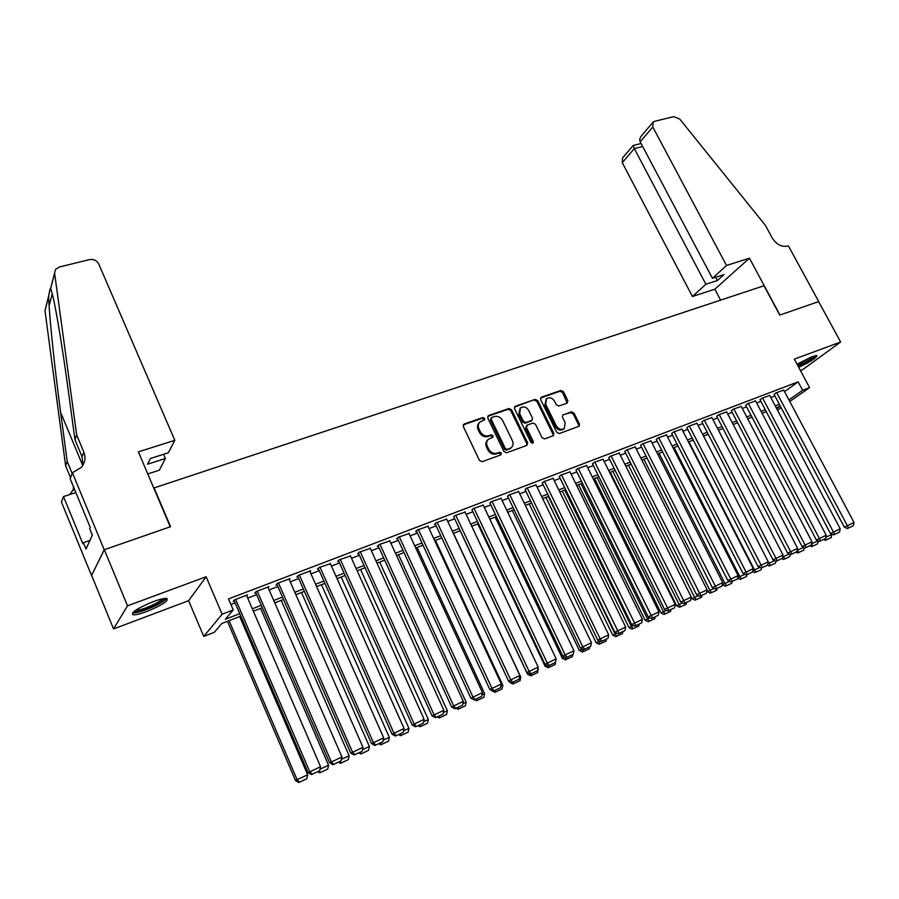 <?xml version="1.0" encoding="UTF-8"?>
<svg xmlns="http://www.w3.org/2000/svg" width="899" height="899" viewBox="0 0 899 899"><rect width="100%" height="100%" fill="white"/><g stroke="black" fill="none" stroke-linecap="round" stroke-linejoin="round"><path stroke-width="1.35" d="M484.673 418.417L482.83 417.541L464.165 424.013L463.288 426.508L479.493 460.434L482.167 461.681L500.81 454.883L501.395 453.13L499.541 452.264L497.147 453.13C493.585 453.995 490.753 452.669 488.663 449.14L487.303 446.32C486.123 443.488 486.483 441.139 488.404 439.251L492.776 437.262L493.012 435.723L491.157 434.858L488.764 435.7C485.202 436.543 482.37 435.217 480.291 431.7L478.942 428.902C477.774 426.126 478.122 423.811 479.999 421.957L484.449 419.923L484.673 418.417M483.999 420.17L483.887 419.215L482.044 418.338L463.221 424.89M500.676 454.939L500.586 453.894L498.731 453.017L496.338 453.894L497.147 453.13M492.315 437.51L492.214 436.509L490.371 435.633L487.966 436.487L488.764 435.7M798.694 367.309C810.64 361.69 816.697 357.768 816.843 355.554L812.078 356.656L797.008 364.174M153.268 601.622C137.525 608.151 130.793 612.522 133.074 614.77C135.614 615.017 140.188 613.938 146.795 611.511C162.314 605.072 168.978 600.723 166.787 598.453C164.348 598.172 159.842 599.228 153.268 601.622M567.145 403.1L567.887 400.729L563.403 391.672L560.875 390.447L541.423 397.201L540.647 399.594L556.751 432.329L559.313 433.554L579.147 426.227L579.473 424.058L574 413.046L571.472 411.832L562.752 415.046L562.448 417.192L565.156 422.676L564.302 428.486C561.257 430.183 558.594 429.306 556.312 425.868L545.715 404.348L546.513 398.673C549.559 396.92 552.244 397.785 554.571 401.235L556.324 404.797L558.863 406.022L567.145 403.1M784.535 391.627L798.143 381.85L802.65 390.278L809.561 387.615L789.794 401.516M72.403 472.784L104.205 549.75L170.237 526.814L138.39 451.86L174.822 440.319L98.71 263.901C96.777 260.418 93.732 258.979 89.574 259.597L59.222 267.025L55.491 269.486L54.603 273.206L76.673 434.97L83.809 452.107C85.888 457.569 85.124 462.614 81.528 467.222L72.403 472.784L70.167 478.762L90.203 527.353L89.675 528.556L92.372 535.107L86.012 549.053L83.393 542.659L82.888 543.794L63.503 496.574L61.447 502.08L91.529 575.506L104.329 549.705L170.574 526.69L154.1 487.932L763.993 285.747L779.759 315.099L818.641 301.592L840.632 342.013L794.323 359.139L809.561 387.615M104.329 549.705L127.512 605.825L113.555 628.94L188.621 600.689L203.747 636.436L222.12 614.219L233.234 609.927L225.357 619.265L239.763 613.669M188.621 600.689L206.118 576.742L127.512 605.825M206.118 576.742L222.12 614.219M798.143 381.85L228.503 598.914L233.234 609.927M511.52 409.73L508.913 408.483L488.607 415.529L487.764 417.99L503.946 451.545L506.587 452.781L526.859 445.387L527.657 442.915L511.52 409.73L510.699 410.528L508.115 409.292L487.685 416.383M515.296 406.269L535.175 399.37L537.737 400.606L553.84 433.385L553.514 435.577L544.625 438.903L542.041 437.678L535.478 424.272L532.905 423.036L527.241 425.058L526.443 427.497L533.276 441.521L533.04 443.061L530.904 442.387L514.498 408.685L515.296 406.269L514.486 407.067L535.175 399.37M800.413 370.523L802.56 369.714L840.632 342.013M91.642 575.461L113.555 628.94M246.719 595.835L247.551 594.846L234.549 599.824L233.223 601.409L234.313 600.993M268.127 587.609L268.958 586.665L256.159 591.564L254.777 593.171L255.844 592.756M289.208 579.518L290.029 578.608L277.42 583.429L275.982 585.058L277.027 584.653M309.953 571.562L310.773 570.685L298.367 575.427L296.861 577.068L297.895 576.675M330.382 563.718L318.976 567.55L317.414 569.202L318.437 568.809M350.509 556.009L339.283 559.785L337.664 561.459L338.665 561.066M370.321 548.401L359.263 552.143L357.6 553.829L358.589 553.447M389.84 540.928L378.951 544.625L377.232 546.311L378.209 545.94M409.067 533.557L398.347 537.209L396.571 538.906L397.538 538.546M428.003 526.297L417.451 529.904L415.63 531.624L416.574 531.253M446.668 519.139L436.273 522.712L434.408 524.432L435.341 524.083M465.064 512.093L454.827 515.621L453.826 517.004M483.19 505.159L473.099 508.632L472.042 510.036M501.058 498.316L491.112 501.754L490 503.159M518.667 491.562L508.868 494.967L507.71 496.394M536.029 484.921L526.365 488.281L525.151 489.708M553.143 478.369L543.625 481.684L542.355 483.134M570.022 471.908L560.639 475.178L559.324 476.639M586.665 465.525L577.405 468.761L576.045 470.233M603.072 459.243L593.947 462.446L592.542 463.929M619.265 453.051L610.264 456.209L608.814 457.703M635.233 446.938L626.356 450.051L624.861 451.556M650.988 440.903L642.234 443.994L640.695 445.499M666.53 434.959L657.888 438.004L656.315 439.521M681.858 429.093L673.34 432.093L671.722 433.633M696.995 423.294L688.589 426.272L686.937 427.812M711.918 417.586L703.636 420.518L701.939 422.069M726.662 411.944L718.481 414.844L716.75 416.406M741.203 406.382L733.135 409.247L731.37 410.809M755.565 400.887L747.597 403.718L745.799 405.292M769.735 395.459L761.869 398.257L760.037 399.841M230.919 604.555L235.145 602.937M247.708 598.116L256.676 594.677M269.127 589.901L277.87 586.553M290.22 581.822L298.726 578.551M310.975 573.854L319.269 570.674M331.416 566.022L339.496 562.92M351.543 558.301L359.42 555.279M371.366 550.705L379.041 547.761M390.885 543.221L398.369 540.344M410.124 535.838L417.406 533.051M429.07 528.578L436.172 525.859M447.736 521.42L454.658 518.768M466.132 514.363L472.874 511.778M484.258 507.407L490.832 504.89M502.125 500.563L508.531 498.102M519.746 493.809L525.982 491.416M537.108 487.146L543.176 484.819M554.222 480.583L560.144 478.313M571.101 474.11L576.866 471.896M587.744 467.727L593.362 465.581M604.162 461.434L609.634 459.333M620.355 455.231L625.682 453.186M636.323 449.107L641.504 447.118M652.078 443.061L657.124 441.128M667.62 437.105L672.531 435.217M682.948 431.217L687.735 429.385M698.085 425.418L702.748 423.631M713.019 419.698L717.559 417.956M727.752 414.046L732.168 412.349M742.293 408.461L746.597 406.82M756.655 402.966L760.835 401.359M770.825 397.527L774.904 395.965M783.726 390.11L775.961 392.874L774.106 394.459M240.797 616.096L221.783 623.49L214.378 632.278L203.747 636.436M781.085 407.652L777.511 410.169M788.951 399.943L802.65 390.278M252.327 608.803L261.283 605.319M273.745 600.487L282.477 597.093M294.827 592.306L303.334 589.002M315.583 584.249L323.876 581.035M336.024 576.315L344.103 573.18M356.139 568.516L364.016 565.46M375.962 560.819L383.637 557.841M395.481 553.245L402.954 550.345M414.709 545.783L421.991 542.962M433.655 538.434L440.746 535.68M452.309 531.197L459.232 528.511M470.705 524.061L477.448 521.442M488.831 517.026L495.394 514.475M506.688 510.093L513.082 507.609M524.297 503.26L530.522 500.844M541.648 496.529L547.727 494.169M558.762 489.888L564.673 487.595M575.63 483.336L581.395 481.1M592.272 476.886L597.88 474.706M608.679 470.514L614.141 468.39M624.861 464.232L630.188 462.176M640.818 458.041L645.999 456.029M656.562 451.939L661.608 449.972M672.092 445.904L677.014 443.994M687.42 439.959L692.208 438.105M702.546 434.093L707.21 432.284M717.469 428.306L722.009 426.542M732.191 422.586L736.607 420.867M746.732 416.945L751.025 415.282M761.082 411.382L765.263 409.753M775.241 405.876L779.309 404.303M776.68 408.607L779.894 406.337L776.242 407.764M766.263 411.641L762.071 413.27M752.025 417.181L747.732 418.855M737.607 422.788L733.191 424.508M723.01 428.475L718.47 430.239M708.21 434.228L703.546 436.049M693.219 440.061L688.432 441.926M678.026 445.971L673.104 447.893M662.619 451.972L657.574 453.928M647.022 458.041L641.83 460.052M631.199 464.199L625.873 466.266L692.14 598.734L694.612 597.374L628.468 465.255M615.163 470.435L609.691 472.559M598.903 476.762L593.284 478.942M582.417 483.179L576.652 485.415M565.696 489.685L559.785 491.978M548.75 496.27L542.67 498.642M531.556 502.968L525.319 505.384M514.116 509.755L507.721 512.239M496.417 516.633L489.854 519.184M478.47 523.623L471.739 526.241M460.254 530.702L453.343 533.399M441.78 537.894L434.689 540.659M423.024 545.187L415.743 548.019M403.988 552.593L396.515 555.503M384.671 560.111L376.996 563.1M365.05 567.752L357.184 570.809M345.137 575.495L337.058 578.641M324.91 583.361L316.617 586.586M304.379 591.351L295.861 594.666M283.511 599.476L274.779 602.869M262.328 607.713L253.361 611.208M479.482 422.474L479.212 422.744C477.347 424.609 476.998 426.913 478.167 429.688L478.942 428.902M487.966 436.487C484.404 437.33 481.583 435.993 479.504 432.486L478.167 429.688M487.955 439.701L487.618 440.027C485.696 441.903 485.325 444.263 486.516 447.095L487.303 446.32M496.338 453.894C492.776 454.759 489.955 453.433 487.865 449.905L486.516 447.095M526.881 445.376L526.825 443.679L510.699 410.528M491.764 417.462L491.18 419.181L505.384 448.601L507.227 449.466L511.239 447.691C513.194 445.814 513.565 443.443 512.351 440.6L502.653 420.575C500.597 417.102 497.799 415.776 494.281 416.585L491.764 417.462M491.303 417.777L490.393 419.979L491.18 419.181M510.801 448.107L506.407 450.23L504.564 449.365L490.393 419.979M553.054 435.835L552.986 434.15L536.905 401.404L534.343 400.179M526.657 425.429L525.612 428.284L532.444 442.286L533.276 441.521M532.545 443.297L532.444 442.286M528.702 410.416C526.353 406.899 523.611 406.045 520.487 407.865L519.656 413.585L523.398 421.249L525.982 422.485L532.118 420.204L532.433 418.046L528.702 410.416M520.139 408.202L518.847 414.383L519.656 413.585M531.399 420.878L525.162 423.272L522.566 422.036L518.847 414.383M546.21 398.965L544.873 405.146L545.715 404.348M563.651 429.059L563.437 429.25C560.392 430.947 557.74 430.082 555.458 426.643L544.873 405.146M578.664 426.486L578.585 424.834L573.135 413.832L570.607 412.619L563.201 414.787M567.123 403.112L562.549 392.481L560.021 391.256L540.546 398.021M227.436 621.288L295.557 780.624L297.097 779.658L229.065 620.658M239.651 616.534L307.66 774.814L306.851 778.714L298.839 782.49L306.851 778.714M299.457 782.108L297.097 779.658L307.66 774.814M298.839 782.49L295.557 780.624M246.472 595.262L320.561 766.701L308.121 772.679L311.503 774.59L319.729 770.713L311.503 774.59M234.055 600.408L308.121 772.679M235.639 599.408L309.739 771.657L312.155 774.185M319.729 770.713L320.561 766.701M164.697 598.464C164.405 600.06 160.977 602.487 154.414 605.746C143.683 610.623 136.828 612.567 133.861 611.578M135.524 610.342C139.457 610.275 145.481 608.353 153.583 604.6C158.28 602.296 161.314 600.363 162.685 598.79M132.468 612.972C137.165 613.062 144.728 610.691 155.167 605.87C161.292 602.858 165.113 600.375 166.63 598.431M90.956 531.669L92.26 535.366M814.584 355.835C812.943 357.824 808.729 360.521 801.93 363.926L797.863 365.758M797.357 364.814L812.179 356.622M797.997 366.017L801.717 364.32C808.639 360.881 813.348 357.959 815.842 355.554M174.822 440.319L168.371 452.748L150.38 458.512L147.56 464.232L165.394 458.479L163.596 454.276M165.394 458.479L159.314 470.199L147.773 473.953M76.673 434.97L74.965 439.735L68.088 389.143C62.964 351.116 56.547 311.672 52.929 296.546L50.692 288.455C50.333 287.455 49.67 290.062 48.681 296.277C48.894 312.683 54.378 366.084 60.638 412.36L67.2 461.457L72.145 473.447M67.2 461.457L65.627 465.828L70.549 477.74M82.922 465.255L82.045 456.748L74.965 439.735M48.681 296.277L44.995 310.649L65.627 465.828M104.205 549.75L91.529 575.506M75.864 492.562L63.503 496.574M73.448 486.719L73.179 490.506M74.168 488.46L69.706 494.562M89.956 540.411L83.393 542.659M726.527 265.463L652.809 127.029L640.178 141.772L712.435 278.297L726.527 265.463L749.451 258.204L779.961 315.032L818.708 301.57L788.389 245.865L787.648 246.09C781.602 247.225 776.466 244.528 772.252 237.988L765.409 225.379L679.779 119.118L673.834 116.612L654.596 121.32L653.09 122.14L652.809 127.029M720.593 300.131L714.817 289.197L749.451 258.204M714.817 289.197L692.444 296.49L705.895 284.253L717.38 280.544L723.976 274.6L712.435 278.297M705.895 284.253L634.323 148.605L622.265 162.674L622.591 157.909L633.11 145.571M692.444 296.49L622.265 162.674M717.38 280.544L715.649 277.263M633.211 145.503L634.323 148.605L642.673 146.481M652.73 122.556L641.965 135.176C639.852 137.693 639.256 139.884 640.178 141.772M260.575 608.398L328.562 765.229L327.753 769.095L319.83 772.837L327.753 769.095M320.055 769.128L328.562 765.229M319.83 772.837L317.808 771.702M319.156 771.061L320.471 772.443M281.196 600.375L349.138 755.801L348.329 759.633L340.507 763.33L348.329 759.633M341.44 759.318L349.138 755.801M340.507 763.33L338.485 762.206M339.889 761.565L341.171 762.925M301.491 592.475L369.388 746.507L368.59 750.317L360.847 753.98L368.59 750.317M362.488 749.676L369.388 746.507M360.847 753.98L358.836 752.868M360.274 752.193L361.533 753.564M321.482 584.698L389.323 737.36L388.537 741.147L380.884 744.765L388.537 741.147M383.188 740.18L389.323 737.36M380.884 744.765L378.872 743.664M380.356 742.979L381.592 744.338M267.891 587.069L341.946 756.913L329.618 762.835L332.99 764.723L341.114 760.891L332.99 764.723M255.597 592.205L329.618 762.835M257.226 591.149L331.304 761.79L333.675 764.307M341.114 760.891L341.946 756.913M288.984 579.012L362.982 747.283L350.767 753.16L354.127 755.025L362.162 751.227L354.127 755.025M276.802 584.125L350.767 753.16M278.476 583.024L352.509 752.081L354.835 754.587M362.162 751.227L362.982 747.283M309.739 571.079L383.682 737.809L371.579 743.63L374.939 745.473L382.873 741.72L374.939 745.473M297.681 576.18L371.579 743.63M299.401 575.034L373.377 742.529L375.658 745.035M382.873 741.72L383.682 737.809M330.18 563.268L404.067 728.482L392.054 734.247L395.403 736.067L403.258 732.359L395.403 736.067M318.224 568.337L392.054 734.247M319.999 567.157L393.919 733.123L396.156 735.618M403.258 732.359L404.067 728.482M341.182 577.034L408.966 728.359L408.18 732.112L400.617 735.685L408.18 732.112M403.572 730.831L408.966 728.359M400.617 735.685L398.605 734.595M400.134 733.899L401.336 735.258M350.307 555.571L424.126 719.301L412.214 725.021L415.563 726.819L423.317 723.156L415.563 726.819M338.462 560.628L412.214 725.021M340.283 559.403L414.136 723.875L416.327 726.358M423.317 723.156L424.126 719.301M360.589 569.483L428.306 719.492L427.531 723.212L420.047 726.752L427.531 723.212M423.631 721.639L428.306 719.492M420.047 726.752L418.035 725.673M419.597 724.965L420.788 726.313M370.13 547.997L443.87 710.266L432.071 715.93L435.397 717.705L443.072 714.087L435.397 717.705M358.398 553.02L432.071 715.93M360.263 551.772L434.037 714.761L436.195 717.245M443.072 714.087L443.87 710.266M379.715 562.044L447.354 710.761L446.589 714.447L439.184 717.953L446.589 714.447M443.387 712.581L447.354 710.761M439.184 717.953L437.184 716.885M438.779 716.155L439.948 717.503M389.66 540.535L463.311 701.366L451.613 706.985L454.928 708.738L462.513 705.153L454.928 708.738M378.018 545.536L451.613 706.985M379.929 544.243L453.624 705.794L455.748 708.266M462.513 705.153L463.311 701.366M398.549 554.717L466.12 702.153L465.356 705.816L458.029 709.277L465.356 705.816M462.828 703.659L466.12 702.153M458.029 709.277L456.04 708.232M457.67 707.479L458.816 708.828M408.888 533.174L482.448 692.601L470.851 698.175L474.166 699.905L481.662 696.365L474.166 699.905M397.358 538.164L470.851 698.175M399.313 536.838L472.919 696.961L474.998 699.422M481.662 696.365L482.448 692.601M417.125 547.491L484.617 693.668L483.853 697.309L476.605 700.737L483.853 697.309M481.976 694.882L484.617 693.668M476.605 700.737L474.616 699.703M476.279 698.939L477.414 700.276M427.845 525.937L501.305 683.97L489.809 689.499L493.113 691.207L500.529 687.701L493.113 691.207M416.406 530.893L489.809 689.499M418.406 529.545L491.922 688.274L493.956 690.724M500.529 687.701L501.305 683.97M435.431 540.366L502.833 685.319L502.08 688.926L494.911 692.32L502.08 688.926M500.833 686.229L502.833 685.319M494.911 692.32L491.708 690.668M494.619 690.522L495.731 691.848M446.511 518.802L519.88 675.475L508.474 680.959L511.767 682.644L519.105 679.183L511.767 682.644M435.172 523.724L508.474 680.959M437.206 522.353L510.632 679.7L512.632 682.15M519.105 679.183L519.88 675.475M509.272 681.363L509.755 682.386L510.463 681.981M453.467 533.343L520.779 677.082L520.038 680.667L512.936 684.027L520.038 680.667M519.408 677.722L520.779 677.082M512.936 684.027L509.755 682.386M512.688 682.217L513.779 683.543M464.907 511.767L538.164 667.103L526.859 672.542L530.14 674.205L537.4 670.778L530.14 674.205M453.669 516.667L526.859 672.542M455.748 515.273L529.062 671.272L531.028 673.699M537.4 670.778L538.164 667.103M460.153 530.747L527.533 674.239L528.781 673.52M537.995 667.946L537.737 672.531L530.713 675.857L537.737 672.531M537.703 669.328L538.479 668.968M530.713 675.857L527.533 674.239M530.5 674.048L531.567 675.363M483.044 504.833L556.189 658.855L544.974 664.249L548.244 665.901L555.425 662.507L548.244 665.901M471.896 509.711L544.974 664.249M474.009 508.295L547.21 662.956L549.143 665.384M555.425 662.507L556.189 658.855M477.785 523.892L545.052 666.193L546.839 665.181M555.796 660.72L555.177 664.507L548.233 667.8L555.177 664.507M548.233 667.8L545.052 666.193M547.794 665.665L549.098 667.305M500.912 498.012L573.944 650.719L562.819 656.079L566.078 657.708L573.191 654.348L566.078 657.708M489.854 502.856L562.819 656.079M492.011 501.406L565.1 654.775L566.999 657.191M573.191 654.348L573.944 650.719M495.158 517.127L562.336 658.27L564.493 656.911M566.381 659.36L572.371 656.607L566.381 659.36L564.628 656.978M565.493 659.855L562.336 658.27M572.798 654.573L572.371 656.607M518.521 491.27L591.441 642.718L580.406 648.022L583.653 649.64L590.688 646.314L583.653 649.64M507.564 496.091L580.406 648.022M509.744 494.63L582.721 646.707L584.586 649.112M590.688 646.314L591.441 642.718M512.295 510.463L579.361 650.46L581.608 649.19L581.248 648.449M583.417 651.528L589.317 648.808L583.417 651.528L581.608 649.19L582.204 648.921M582.518 652.033L579.361 650.46M589.733 646.853L589.317 648.808M535.894 484.64L608.679 634.829L597.734 640.088L600.981 641.684L607.938 638.391L600.981 641.684M525.016 489.427L597.734 640.088M527.241 487.943L600.094 638.751L601.925 641.156M607.938 638.391L608.679 634.829M529.185 503.889L596.149 642.763L598.442 641.481L597.779 640.11M600.217 643.796L606.038 641.122L600.217 643.796L598.442 641.481L599.532 640.976M599.296 644.313L596.149 642.763M606.443 639.178L606.038 641.122M553.009 478.088L625.67 627.041L614.815 632.267L618.051 633.851L624.929 630.592L618.051 633.851M542.221 482.853L614.815 632.267M544.479 481.358L619.006 633.312M624.929 630.592L625.67 627.041M545.862 497.394L612.713 635.166L615.028 633.874L548.278 496.45M616.77 636.177L622.513 633.548L616.77 636.177L615.028 633.874L616.613 633.143M615.849 636.694L612.713 635.166M622.917 631.615L622.513 633.548M569.887 471.638L642.425 619.377L631.649 624.558L634.874 626.12L641.684 622.895L634.874 626.12M559.189 476.369L631.649 624.558M561.482 474.852L635.851 625.58M641.684 622.895L642.425 619.377M562.302 491L629.042 627.682L631.39 626.367L564.763 490.045M633.11 628.671L638.762 626.064L633.11 628.671L631.39 626.367L633.435 625.423M632.166 629.199L629.042 627.682M639.167 624.153L638.762 626.064M586.541 465.277L658.933 611.826L648.246 616.961L651.46 618.512L658.203 615.321L651.46 618.512M575.922 469.986L648.246 616.961M578.237 468.446L652.449 617.961M658.203 615.321L658.933 611.826M578.518 484.696L645.145 620.299L647.527 618.973L581.012 483.718M649.213 621.265L654.798 618.703L649.213 621.265L647.527 618.973L650.033 617.815M648.258 621.793L645.145 620.299M655.191 616.793L654.798 618.703M602.948 459.007L675.216 604.364L664.608 609.477L667.811 610.994L674.486 607.836L667.811 610.994M592.419 463.682L664.608 609.477M594.778 462.131L668.811 610.443M674.486 607.836L675.216 604.364M594.52 478.47L661.023 613.006L663.44 611.668L597.048 477.481M665.091 613.961L670.598 611.432L665.091 613.961L663.44 611.668L666.384 610.32M664.125 614.489L661.023 613.006M671.002 609.533L670.598 611.432M619.141 452.815L691.264 597.026L680.734 602.083L683.937 603.6L690.544 600.476L683.937 603.6M608.69 457.456L680.734 602.083M611.073 455.894L684.948 603.038M690.544 600.476L691.264 597.026M610.309 472.323L676.689 605.825L679.127 604.476L612.86 471.323M680.768 606.758L686.195 604.252L680.768 606.758L679.127 604.476L682.51 602.926M679.779 607.297L676.689 605.825M686.589 602.375L686.195 604.252M635.121 446.713L707.097 589.778L696.646 594.801L699.838 596.295L706.378 593.205L699.838 596.295M624.749 451.332L696.646 594.801M627.154 449.747L700.86 595.734M706.378 593.205L707.097 589.778M696.219 599.644L701.58 597.183L696.219 599.644L694.612 597.374L698.411 595.632M695.23 600.195L692.14 598.734M701.973 595.318L701.58 597.183M650.876 440.69L722.706 582.631L712.334 587.62L715.514 589.103L721.987 586.036L715.514 589.103M640.582 445.275L712.334 587.62M643.021 443.69L716.548 588.53M721.987 586.036L722.706 582.631M706.895 590.755L707.389 591.744L709.884 590.373L643.875 459.265M711.469 592.632L716.761 590.205L711.469 592.632L709.884 590.373L714.098 588.44M710.468 593.183L707.389 591.744M717.144 588.351L716.761 590.205M666.417 434.745L738.101 575.585L727.808 580.54L730.977 582.001L737.394 578.967L730.977 582.001M656.203 439.308L727.808 580.54M658.675 437.701L732.022 581.428M737.394 578.967L738.101 575.585M722.302 584.575L724.965 583.462L659.079 453.343M726.516 585.721L731.73 583.316L726.516 585.721L724.965 583.462L729.561 581.35M725.504 586.272L722.436 584.844M732.123 581.473L731.73 583.316M681.757 428.879L753.283 568.64L743.068 573.551L746.226 575L752.575 571.989L746.226 575M671.62 433.419L743.068 573.551M674.115 431.801L747.283 574.416M752.575 571.989L753.283 568.64M737.63 577.843L739.832 576.641L674.081 447.511M741.36 578.889L746.507 576.517L741.36 578.889L739.832 576.641L744.822 574.349M740.338 579.439L737.562 578.158M746.889 574.686L746.507 576.517M696.882 423.103L768.263 561.774L758.127 566.651L761.273 568.089L767.566 565.111L761.273 568.089M686.825 427.609L758.127 566.651M689.342 425.98L762.341 567.505M767.566 565.111L768.263 561.774M752.823 570.831L754.508 569.91L688.892 441.746M756.014 572.146L761.093 569.809L756.014 572.146L754.508 569.91L759.869 567.449M754.98 572.708L752.654 571.652M761.475 567.999L761.093 569.809M711.817 417.394L783.04 555.02L772.983 559.852L776.118 561.279L782.344 558.324L776.118 561.279M701.838 421.867L772.983 559.852M704.378 420.238L777.197 560.684M782.344 558.324L783.04 555.02M767.813 563.909L768.993 563.268L768.252 561.841M770.465 565.505L775.489 563.19L770.465 565.505L768.993 563.268L774.713 560.639M769.432 566.067L767.454 565.168M775.904 561.178L775.489 563.19M726.561 411.753L797.627 548.345L787.636 553.143L790.76 554.548L796.93 551.626L790.76 554.548M716.649 416.203L787.636 553.143M719.211 414.563L791.85 553.964M796.93 551.626L797.627 548.345M782.613 557.077L783.287 556.717L782.86 555.885M784.737 558.942L789.693 556.661L784.737 558.942L783.287 556.717L789.367 553.93M783.692 559.504L781.77 558.639M790.187 554.301L789.693 556.661M741.113 406.191L812.011 541.76L802.088 546.525L805.212 547.918L811.325 545.019L805.212 547.918M731.269 410.618L802.088 546.525M733.854 408.966L806.313 547.322M811.325 545.019L812.011 541.76M798.829 552.458L803.717 550.21L798.829 552.458L797.391 550.244L803.818 547.3M797.761 553.031L795.896 552.188M804.279 547.502L803.717 550.21M755.463 400.707L826.203 535.253L816.359 539.996L819.461 541.367L825.529 538.501L819.461 541.367M745.698 405.101L816.359 539.996M748.316 403.437L820.573 540.771M825.529 538.501L826.203 535.253M811.595 543.738L818.09 540.76M811.662 546.637L817.562 543.85L811.662 546.637L809.797 545.805M811.505 544.142L812.73 546.064M818.202 540.805L817.562 543.85M769.645 395.29L840.217 528.848L830.44 533.545L833.542 534.905L839.542 532.062L833.542 534.905M759.947 399.662L830.44 533.545M762.577 397.987L834.654 534.309M839.542 532.062L840.217 528.848M831.71 534.107L831.227 537.557L825.383 540.333L831.227 537.557M825.799 537.22L831.89 534.433M825.383 540.333L823.529 539.501M825.563 538.321L826.462 539.748M783.636 389.941L854.05 522.51L844.341 527.185L847.431 528.533L853.376 525.713L847.431 528.533M774.017 394.279L844.341 527.185M776.669 392.605L848.555 527.927M853.376 525.713L854.05 522.51M482.044 418.338L482.83 417.541M498.731 453.017L499.541 452.264M490.371 435.633L491.157 434.858M479.504 432.486L480.291 431.7M487.865 449.905L488.663 449.14M463.401 424.811L464.165 424.013M526.825 443.679L527.657 442.915M487.82 416.338L488.607 415.529M508.115 409.292L508.913 408.483M504.564 449.365L505.384 448.601M506.407 450.23L507.227 449.466M508.913 449.32L509.733 448.556M536.905 401.404L537.737 400.606M552.986 434.15L553.84 433.385M525.612 428.284L526.443 427.497M522.566 422.036L523.398 421.249M525.162 423.272L525.982 422.485M530.815 421.26L531.646 420.474M555.458 426.643L556.312 425.868M570.607 412.619L571.472 411.832M573.135 413.832L574 413.046M578.585 424.834L579.473 424.058M540.591 398.01L541.423 397.201M560.021 391.256L560.875 390.447M562.549 392.481L563.403 391.672M567.033 401.527L567.887 400.729M82.045 456.748L83.809 452.107M49.423 304.671L52.266 293.771M54.603 273.206L50.692 288.455M60.638 412.36L82.73 465.558M510.43 448.444L511.239 447.691M531.287 420.99L532.118 420.204M563.437 429.25L564.302 428.486M54.581 273.038L50.647 288.354M48.681 296.041L45.849 307.065M641.099 143.503L633.143 145.514"/></g></svg>

